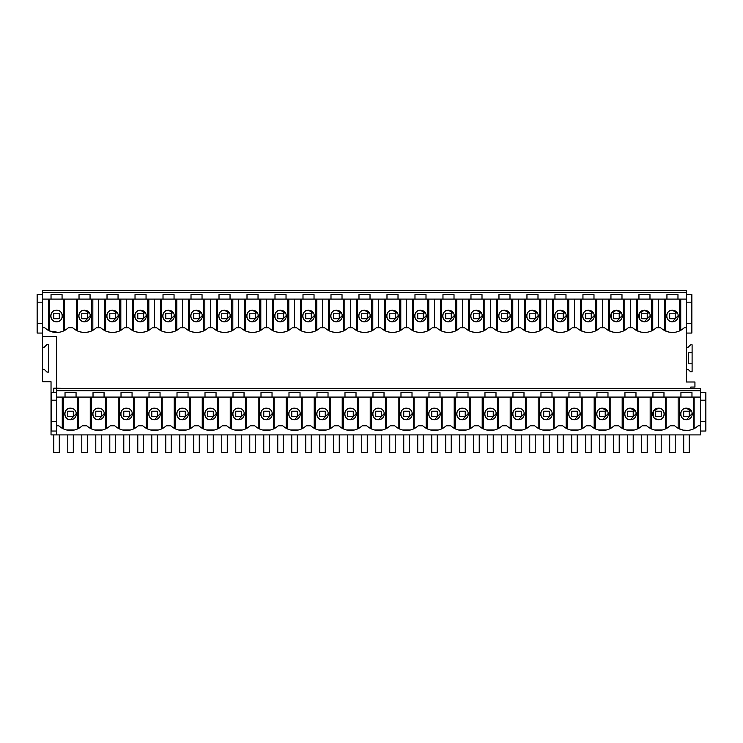 <?xml version="1.0" encoding="UTF-8"?>
<svg xmlns="http://www.w3.org/2000/svg" width="743" height="743" viewBox="0 0 743 743"><rect width="100%" height="100%" fill="white"/><g stroke="black" fill="none" stroke-linecap="round" stroke-linejoin="round"><path stroke-width="1.11" d="M70.548 408.176C63.081 407.814 63.044 420.064 70.548 419.749A5.786 5.786 173.1 0 0 76.334 413.962A5.786 5.786 173.1 0 0 70.548 408.176A5.786 5.786 173.1 0 0 64.752 413.962A5.786 5.786 173.1 0 0 70.548 419.749L76.315 413.507M56.552 390.707L56.552 388.459L700.445 388.459L700.445 390.707L56.552 390.707L56.552 397.078L76.065 397.078L63.619 397.078L63.619 428.98L62.263 428.312L62.263 397.078M66.591 429.974L74.486 429.983M65.031 397.078L65.031 392.583L76.065 392.583L76.065 397.078L700.445 397.078L700.445 390.707M56.552 397.078L56.552 425.785L58.808 425.795A17.163 17.163 0 0 0 82.287 425.795L79.975 427.615M58.808 425.795L60.759 427.374M663.973 397.078L663.973 392.583L652.939 392.583L652.939 397.078M691.965 397.078L691.965 392.583L680.932 392.583L680.932 397.078M104.057 397.078L104.057 392.583L93.024 392.583L93.024 397.078M132.059 397.078L132.059 392.583L121.016 392.583L121.016 397.078M160.051 397.078L160.051 392.583L149.018 392.583L149.018 397.078M188.044 397.078L188.044 392.583L177.01 392.583L177.01 397.078M216.046 397.078L216.046 392.583L205.003 392.583L205.003 397.078M244.038 397.078L244.038 392.583L233.005 392.583L233.005 397.078M272.031 397.078L272.031 392.583L260.997 392.583L260.997 397.078M300.033 397.078L300.033 392.583L288.99 392.583L288.99 397.078M328.025 397.078L328.025 392.583L316.992 392.583L316.992 397.078M356.018 397.078L356.018 392.583L344.984 392.583L344.984 397.078M384.02 397.078L384.02 392.583L372.977 392.583L372.977 397.078M412.012 397.078L412.012 392.583L400.979 392.583L400.979 397.078M440.005 397.078L440.005 392.583L428.971 392.583L428.971 397.078M468.006 397.078L468.006 392.583L456.964 392.583L456.964 397.078M495.999 397.078L495.999 392.583L484.965 392.583L484.965 397.078M523.991 397.078L523.991 392.583L512.958 392.583L512.958 397.078M551.993 397.078L551.993 392.583L540.96 392.583L540.96 397.078M579.986 397.078L579.986 392.583L568.952 392.583L568.952 397.078M607.978 397.078L607.978 392.583L596.945 392.583L596.945 397.078M635.98 397.078L635.98 392.583L624.947 392.583L624.947 397.078M56.552 388.459L700.445 388.44M56.552 425.785L56.552 434.906L700.445 434.906L700.445 397.078M82.287 425.795A399.065 399.065 173.1 0 1 86.801 425.795A17.163 17.163 173.1 0 0 110.289 425.795A399.065 399.065 173.1 0 1 114.793 425.795A17.163 17.163 173.1 0 0 138.282 425.795A399.065 399.065 173.1 0 1 142.795 425.795A17.163 17.163 173.1 0 0 166.274 425.795A399.065 399.065 173.1 0 1 170.788 425.795A17.163 17.163 173.1 0 0 194.276 425.795A399.065 399.065 173.1 0 1 198.78 425.795A17.163 17.163 173.1 0 0 222.268 425.795A399.065 399.065 173.1 0 1 226.782 425.795A17.163 17.163 173.1 0 0 250.261 425.795A399.065 399.065 173.1 0 1 254.775 425.795A17.163 17.163 173.1 0 0 278.263 425.795A399.065 399.065 173.1 0 1 282.767 425.795A17.163 17.163 173.1 0 0 306.255 425.795A399.065 399.065 173.1 0 1 310.769 425.795A17.163 17.163 173.1 0 0 334.248 425.795A399.065 399.065 173.1 0 1 338.762 425.795A17.163 17.163 173.1 0 0 362.25 425.795A399.065 399.065 173.1 0 1 366.754 425.795A17.163 17.163 173.1 0 0 390.242 425.795A399.065 399.065 173.1 0 1 394.756 425.795A17.163 17.163 173.1 0 0 418.235 425.795A399.065 399.065 173.1 0 1 422.748 425.795A17.163 17.163 173.1 0 0 446.237 425.795A399.065 399.065 173.1 0 1 450.741 425.795A17.163 17.163 173.1 0 0 474.229 425.795A399.065 399.065 173.1 0 1 478.743 425.795A17.163 17.163 173.1 0 0 502.222 425.795A399.065 399.065 173.1 0 1 506.735 425.795A17.163 17.163 173.1 0 0 530.223 425.795A399.065 399.065 173.1 0 1 534.728 425.795A17.163 17.163 173.1 0 0 558.216 425.795A399.065 399.065 173.1 0 1 562.73 425.795A17.163 17.163 173.1 0 0 586.208 425.795A399.065 399.065 173.1 0 1 590.722 425.795A17.163 17.163 173.1 0 0 614.21 425.795A399.065 399.065 173.1 0 1 618.715 425.795A17.163 17.163 173.1 0 0 642.203 425.795A399.065 399.065 173.1 0 1 646.716 425.795A17.163 17.163 173.1 0 0 670.195 425.795A399.065 399.065 173.1 0 1 674.709 425.795A17.163 17.163 173.1 0 0 698.197 425.795L700.445 425.785M42.555 369.327L44.209 369.327L46.958 372.076L48.611 372.076L48.611 344.52L46.958 344.52L44.209 347.278L42.555 347.278L42.555 381.726L51.035 381.726L51.035 434.906L56.552 434.906M56.552 392.583L51.146 392.583L51.146 421.402L56.552 421.402M700.445 431.042L705.85 431.042L705.85 392.583L700.445 392.583M56.552 400.189L51.146 400.189M56.552 431.042L51.146 431.042L51.146 421.402M53.793 388.171L53.793 392.583L53.793 388.171L56.552 388.171L56.552 336.421L42.555 336.421L42.555 323.419L37.15 323.419L37.15 333.059L42.555 333.059M42.555 347.278L42.555 336.421M63.164 388.44L56.552 388.171M690.804 388.44L690.804 387.066L694.937 387.066L694.937 381.995L686.448 381.995L686.448 327.802L684.192 327.812A17.163 17.163 0 0 1 660.713 327.812A397.914 397.914 0 0 0 658.456 327.802L656.199 327.812A17.163 17.163 0 0 1 632.72 327.812L634.838 329.502M46.92 329.502L44.803 327.812A17.163 17.163 0 0 0 68.291 327.812A397.914 397.914 0 0 1 70.548 327.802A397.914 397.914 0 0 1 72.805 327.812A17.163 17.163 0 0 0 96.284 327.812L98.54 327.802A397.914 397.914 0 0 1 100.797 327.812A17.163 17.163 0 0 0 124.285 327.812L126.542 327.802A397.914 397.914 0 0 1 128.79 327.812A17.163 17.163 0 0 0 152.278 327.812L154.535 327.802A397.914 397.914 0 0 1 156.792 327.812A17.163 17.163 0 0 0 180.27 327.812L182.527 327.802A397.914 397.914 0 0 1 184.784 327.812A17.163 17.163 0 0 0 208.272 327.812L210.529 327.802A397.914 397.914 0 0 1 212.777 327.812A17.163 17.163 0 0 0 236.265 327.812L238.522 327.802A397.914 397.914 0 0 1 240.778 327.812A17.163 17.163 0 0 0 264.257 327.812L266.514 327.802A397.914 397.914 0 0 1 268.771 327.812A17.163 17.163 0 0 0 292.259 327.812L294.516 327.802A397.914 397.914 0 0 1 296.763 327.812A17.163 17.163 0 0 0 320.252 327.812L322.508 327.802A397.914 397.914 0 0 1 324.765 327.812A17.163 17.163 0 0 0 348.244 327.812L350.501 327.802A397.914 397.914 0 0 1 352.758 327.812A17.163 17.163 0 0 0 376.246 327.812L378.503 327.802A397.914 397.914 0 0 1 380.75 327.812A17.163 17.163 0 0 0 404.238 327.812L406.495 327.802A397.914 397.914 0 0 1 408.752 327.812A17.163 17.163 0 0 0 432.231 327.812L434.488 327.802A397.914 397.914 0 0 1 436.745 327.812A17.163 17.163 0 0 0 460.233 327.812L462.49 327.802A397.914 397.914 0 0 1 464.737 327.812A17.163 17.163 0 0 0 488.225 327.812L490.482 327.802A397.914 397.914 0 0 1 492.739 327.812A17.163 17.163 0 0 0 516.218 327.812L518.475 327.802A397.914 397.914 0 0 1 520.732 327.812A17.163 17.163 0 0 0 544.22 327.812L546.476 327.802A397.914 397.914 0 0 1 548.733 327.812A17.163 17.163 0 0 0 572.212 327.812L574.469 327.802A397.914 397.914 0 0 1 576.726 327.812A17.163 17.163 0 0 0 600.205 327.812L602.462 327.802A397.914 397.914 0 0 1 604.718 327.812A17.163 17.163 0 0 0 628.207 327.812L630.463 327.802A397.914 397.914 0 0 1 632.72 327.812L632.599 327.812M44.803 327.812L42.555 327.802M77.931 388.44L94.185 388.44M105.924 388.44L122.186 388.44M133.926 388.44L150.179 388.44M161.918 388.44L178.171 388.44M189.911 388.44L206.173 388.44M217.913 388.44L234.166 388.44M245.905 388.44L262.158 388.44M273.898 388.44L290.16 388.44M301.899 388.44L318.153 388.44M329.892 388.44L346.145 388.44M357.885 388.44L374.147 388.44M385.886 388.44L402.139 388.44M413.879 388.44L430.132 388.44M441.871 388.44L458.134 388.44M469.873 388.44L486.126 388.44M497.866 388.44L514.119 388.44M525.858 388.44L542.121 388.44M553.86 388.44L570.113 388.44M581.853 388.44L598.115 388.44M609.845 388.44L626.108 388.44M637.847 388.44L654.1 388.44M665.839 388.44L682.102 388.44M56.552 310.184A5.786 5.786 173.1 0 0 50.756 315.979A5.786 5.786 173.1 0 0 56.552 321.765A5.786 5.786 173.1 0 0 62.338 315.979A5.786 5.786 173.1 0 0 56.552 310.184C49.084 309.831 49.047 322.081 56.552 321.765C64.047 322.081 64.019 309.831 56.552 310.184M686.448 333.059L691.854 333.059L691.854 294.59L686.448 294.59M42.555 294.59L37.15 294.59L37.15 323.419M49.632 330.997L58.298 332.362M68.291 327.812L66.173 329.502M72.693 327.812L74.922 329.502M62.068 299.095L62.068 294.59L51.035 294.59L51.035 299.095L79.027 299.095L79.027 294.59L90.061 294.59L90.061 299.095L107.02 299.095L107.02 294.59L118.053 294.59L118.053 299.095L135.022 299.095L135.022 294.59L146.055 294.59L146.055 299.095L163.014 299.095L163.014 294.59L174.048 294.59L174.048 299.095L191.007 299.095L191.007 294.59L202.04 294.59L202.04 299.095L219.009 299.095L219.009 294.59L230.042 294.59L230.042 299.095L247.001 299.095L247.001 294.59L258.035 294.59L258.035 299.095L274.994 299.095L274.994 294.59L286.036 294.59L286.036 299.095L302.995 299.095L302.995 294.59L314.029 294.59L314.029 299.095L330.988 299.095L330.988 294.59L342.021 294.59L342.021 299.095L358.98 299.095L358.98 294.59L370.023 294.59L370.023 299.095L386.982 299.095L386.982 294.59L398.016 294.59L398.016 299.095L414.975 299.095L414.975 294.59L426.008 294.59L426.008 299.095L442.967 299.095L442.967 294.59L454.01 294.59L454.01 299.095L470.969 299.095L470.969 294.59L482.003 294.59L482.003 299.095L498.962 299.095L498.962 294.59L509.995 294.59L509.995 299.095L526.954 299.095L526.954 294.59L537.997 294.59L537.997 299.095L554.956 299.095L554.956 294.59L565.99 294.59L565.99 299.095L582.949 299.095L582.949 294.59L593.982 294.59L593.982 299.095L610.941 299.095L610.941 294.59L621.984 294.59L621.984 299.095L638.943 299.095L638.943 294.59L649.976 294.59L649.976 299.095L666.935 299.095L666.935 294.59L677.969 294.59L677.969 299.095L686.448 299.095L686.448 292.723L42.555 292.723L42.555 299.095L51.035 299.095M686.448 292.723L686.448 290.457L42.555 290.457L42.555 292.723M42.555 299.095L42.555 302.197L37.15 302.197M42.555 302.197L42.555 323.419M63.48 330.997L63.48 299.095L49.614 299.095L49.614 330.997M666.935 299.095L677.969 299.095M638.943 299.095L649.976 299.095M610.941 299.095L621.984 299.095M582.949 299.095L593.982 299.095M554.956 299.095L565.99 299.095M526.954 299.095L537.997 299.095M498.962 299.095L509.995 299.095M470.969 299.095L482.003 299.095M442.967 299.095L454.01 299.095M414.975 299.095L426.008 299.095M386.982 299.095L398.016 299.095M358.98 299.095L370.023 299.095M330.988 299.095L342.021 299.095M302.995 299.095L314.029 299.095M274.994 299.095L286.036 299.095M247.001 299.095L258.035 299.095M219.009 299.095L230.042 299.095M191.007 299.095L202.04 299.095M163.014 299.095L174.048 299.095M135.022 299.095L146.055 299.095M107.02 299.095L118.053 299.095M79.027 299.095L90.061 299.095M686.448 369.327L688.102 369.327L690.581 371.806L692.105 371.806L692.105 344.798L690.581 344.798L688.102 347.278L686.448 347.278M692.105 352.786L688.659 352.786L688.659 363.81L692.105 363.81M691.807 411.761L686.448 408.176A5.786 5.786 173.1 0 0 680.662 413.962A5.786 5.786 173.1 0 0 686.448 419.749A5.786 5.786 173.1 0 0 692.244 413.962A5.786 5.786 173.1 0 0 686.448 408.176C678.991 407.814 678.944 420.064 686.448 419.749L692.225 413.489M654.955 418.569L658.456 419.749A5.786 5.786 173.1 0 0 664.242 413.962A5.786 5.786 173.1 0 0 658.456 408.176L653.311 411.306L653.803 417.399M658.456 419.749C665.96 420.074 665.923 407.814 658.456 408.176A5.786 5.786 173.1 0 0 652.67 413.962A5.786 5.786 173.1 0 0 658.456 419.749M683.699 411.204L683.699 416.721L689.207 416.721L689.207 411.204L683.699 411.204L683.699 416.721M677.811 313.778L672.452 310.184C664.985 309.831 664.948 322.081 672.452 321.765A5.786 5.786 173.1 0 0 678.248 315.979A5.786 5.786 173.1 0 0 672.452 310.184A5.786 5.786 173.1 0 0 666.666 315.979A5.786 5.786 173.1 0 0 672.452 321.765L678.229 315.543M666.137 397.078L666.137 428.627L665.384 428.98L665.384 397.078M667.873 427.624L670.195 425.795M683.254 430.141L678.164 428.312L678.164 397.078M674.709 425.795L676.669 427.383M683.291 430.151L688.194 430.355M694.148 397.078L694.148 428.618L693.386 428.98L693.386 397.078M695.894 427.615L698.197 425.795M664.465 299.095L664.465 330.477L669.257 332.158M669.294 332.158L674.198 332.362M679.381 299.095L679.381 330.997L680.737 330.319L680.737 299.095M684.192 327.812L682.232 329.4M669.694 313.221L669.694 318.728L675.211 318.728L675.211 313.221L669.694 313.221L669.694 318.728M660.601 327.812L662.83 329.502M686.448 327.802L686.448 299.095M691.854 302.197L686.448 302.197M691.854 323.419L686.448 323.419M705.85 400.189L700.445 400.189M705.85 421.402L700.445 421.402M658.456 327.802L658.456 299.095M654.499 429.974L662.394 429.983M646.716 425.795L648.667 427.374M655.697 411.204L655.697 416.721L661.214 416.721L661.214 411.204L655.697 411.204L655.697 416.721M98.54 408.176C91.083 407.814 91.036 420.064 98.54 419.749A5.786 5.786 173.1 0 0 104.336 413.962A5.786 5.786 173.1 0 0 98.54 408.176A5.786 5.786 173.1 0 0 92.754 413.962A5.786 5.786 173.1 0 0 98.54 419.749L104.317 413.498M94.584 429.974L102.478 429.983M95.782 411.204L95.782 416.721L101.299 416.721L101.299 411.204L95.782 411.204L95.782 416.721M91.612 397.078L91.612 428.98L90.256 428.312L90.256 397.078M86.801 425.795L88.751 427.374M107.967 427.615L110.289 425.795M78.229 428.627L78.229 397.078M81.786 313.221L81.786 318.728L87.302 318.728L87.302 313.221L81.786 313.221L81.786 318.728M76.557 299.095L76.557 330.477L77.616 330.997C82.232 332.836 86.857 332.836 91.473 330.997L91.473 299.095M89.884 313.75L84.544 310.184C77.077 309.831 77.04 322.081 84.544 321.765L90.312 315.524M91.473 330.997L92.829 330.319L92.829 299.095M96.284 327.812L94.324 329.4M84.544 310.184A5.786 5.786 173.1 0 0 78.758 315.979A5.786 5.786 173.1 0 0 84.544 321.765A5.786 5.786 173.1 0 0 90.33 315.979A5.786 5.786 173.1 0 0 84.544 310.184M126.542 408.176C119.075 407.814 119.038 420.064 126.542 419.749A5.786 5.786 173.1 0 0 132.328 413.962A5.786 5.786 173.1 0 0 126.542 408.176A5.786 5.786 173.1 0 0 120.747 413.962A5.786 5.786 173.1 0 0 126.542 419.749L132.31 413.498M122.576 429.974L130.48 429.983M123.784 411.204L123.784 416.721L129.291 416.721L129.291 411.204L123.784 411.204L123.784 416.721M119.604 397.078L119.604 428.98L118.258 428.312L118.258 397.078M114.793 425.795L116.753 427.374M135.969 427.615L138.282 425.795M98.54 327.802L98.54 299.095M106.221 428.627L106.221 397.078M100.686 327.812L102.924 329.502M109.788 313.221L109.788 318.728L115.295 318.728L115.295 313.221L109.788 313.221L109.788 318.728M104.549 299.095L104.549 330.477L105.608 330.997C110.233 332.836 114.849 332.836 119.474 330.997L119.474 299.095M117.896 313.778L112.537 310.184C105.079 309.831 105.032 322.081 112.537 321.765L118.313 315.515M119.474 330.997L120.821 330.319L120.821 299.095M124.285 327.812L122.316 329.4M112.537 310.184A5.786 5.786 173.1 0 0 106.751 315.979A5.786 5.786 173.1 0 0 112.537 321.765A5.786 5.786 173.1 0 0 118.332 315.979A5.786 5.786 173.1 0 0 112.537 310.184M154.535 408.176C147.068 407.814 147.03 420.064 154.535 419.749A5.786 5.786 173.1 0 0 160.321 413.962A5.786 5.786 173.1 0 0 154.535 408.176A5.786 5.786 173.1 0 0 148.739 413.962A5.786 5.786 173.1 0 0 154.535 419.749L160.302 413.498M150.578 429.974L158.473 429.983M151.776 411.204L151.776 416.721L157.293 416.721L157.293 411.204L151.776 411.204L151.776 416.721M147.606 397.078L147.606 428.98L146.25 428.312L146.25 397.078M142.795 425.795L144.746 427.374M163.962 427.615L166.274 425.795M126.542 327.802L126.542 299.095M134.214 428.627L134.214 397.078M128.678 327.812L130.917 329.502M137.78 313.221L137.78 318.728L143.288 318.728L143.288 313.221L137.78 313.221L137.78 318.728M132.542 299.095L132.542 330.477L133.601 330.997C138.226 332.836 142.851 332.836 147.467 330.997L147.467 299.095M145.888 313.778L140.538 310.184C133.071 309.831 133.034 322.081 140.538 321.765L146.306 315.515M147.467 330.997L148.823 330.319L148.823 299.095M152.278 327.812L150.318 329.4M140.538 310.184A5.786 5.786 173.1 0 0 134.743 315.979A5.786 5.786 173.1 0 0 140.538 321.765A5.786 5.786 173.1 0 0 146.325 315.979A5.786 5.786 173.1 0 0 140.538 310.184M182.527 408.176C175.069 407.814 175.023 420.064 182.527 419.749A5.786 5.786 173.1 0 0 188.323 413.962A5.786 5.786 173.1 0 0 182.527 408.176A5.786 5.786 173.1 0 0 176.741 413.962A5.786 5.786 173.1 0 0 182.527 419.749L188.304 413.498M178.571 429.974L186.465 429.983M179.778 411.204L179.778 416.721L185.286 416.721L185.286 411.204L179.778 411.204L179.778 416.721M175.599 397.078L175.599 428.98L174.243 428.312L174.243 397.078M170.788 425.795L172.738 427.374M191.954 427.615L194.276 425.795M154.535 327.802L154.535 299.095M162.215 428.627L162.215 397.078M156.68 327.812L158.909 329.502M165.773 313.221L165.773 318.728L171.289 318.728L171.289 313.221L165.773 313.221L165.773 318.728M160.544 299.095L160.544 330.477L161.602 330.997C166.218 332.836 170.844 332.836 175.459 330.997L175.459 299.095M173.89 313.778L168.531 310.184C161.064 309.831 161.027 322.081 168.531 321.765L174.299 315.515M175.459 330.997L176.815 330.319L176.815 299.095M180.27 327.812L178.311 329.4M168.531 310.184A5.786 5.786 173.1 0 0 162.745 315.979A5.786 5.786 173.1 0 0 168.531 321.765A5.786 5.786 173.1 0 0 174.317 315.979A5.786 5.786 173.1 0 0 168.531 310.184M210.529 408.176C203.062 407.814 203.025 420.064 210.529 419.749A5.786 5.786 173.1 0 0 216.315 413.962A5.786 5.786 173.1 0 0 210.529 408.176A5.786 5.786 173.1 0 0 204.734 413.962A5.786 5.786 173.1 0 0 210.529 419.749L216.297 413.498M206.563 429.974L214.467 429.983M207.771 411.204L207.771 416.721L213.278 416.721L213.278 411.204L207.771 411.204L207.771 416.721M203.591 397.078L203.591 428.98L202.245 428.312L202.245 397.078M198.78 425.795L200.74 427.374M219.956 427.615L222.268 425.795M182.527 327.802L182.527 299.095M190.208 428.627L190.208 397.078M184.673 327.812L186.911 329.502M193.774 313.221L193.774 318.728L199.282 318.728L199.282 313.221L193.774 313.221L193.774 318.728M188.536 299.095L188.536 330.477L189.595 330.997C194.22 332.836 198.836 332.836 203.461 330.997L203.461 299.095M201.882 313.778L196.523 310.184C189.066 309.831 189.019 322.081 196.523 321.765L202.3 315.515M203.461 330.997L204.808 330.319L204.808 299.095M208.272 327.812L206.303 329.4M196.523 310.184A5.786 5.786 173.1 0 0 190.737 315.979A5.786 5.786 173.1 0 0 196.523 321.765A5.786 5.786 173.1 0 0 202.319 315.979A5.786 5.786 173.1 0 0 196.523 310.184M238.522 408.176C231.054 407.814 231.017 420.064 238.522 419.749A5.786 5.786 173.1 0 0 244.308 413.962A5.786 5.786 173.1 0 0 238.522 408.176A5.786 5.786 173.1 0 0 232.726 413.962A5.786 5.786 173.1 0 0 238.522 419.749L244.289 413.498M234.565 429.974L242.459 429.983M235.763 411.204L235.763 416.721L241.28 416.721L241.28 411.204L235.763 411.204L235.763 416.721M231.593 397.078L231.593 428.98L230.237 428.312L230.237 397.078M226.782 425.795L228.733 427.374M247.948 427.615L250.261 425.795M210.529 327.802L210.529 299.095M218.201 428.627L218.201 397.078M212.665 327.812L214.903 329.502M221.767 313.221L221.767 318.728L227.274 318.728L227.274 313.221L221.767 313.221L221.767 318.728M216.529 299.095L216.529 330.477L217.588 330.997C222.213 332.836 226.838 332.836 231.454 330.997L231.454 299.095M229.875 313.778L224.525 310.184C217.058 309.831 217.021 322.081 224.525 321.765L230.293 315.515M231.454 330.997L232.81 330.319L232.81 299.095M236.265 327.812L234.305 329.4M224.525 310.184A5.786 5.786 173.1 0 0 218.73 315.979A5.786 5.786 173.1 0 0 224.525 321.765A5.786 5.786 173.1 0 0 230.311 315.979A5.786 5.786 173.1 0 0 224.525 310.184M266.514 408.176C259.056 407.814 259.01 420.064 266.514 419.749A5.786 5.786 173.1 0 0 272.309 413.962A5.786 5.786 173.1 0 0 266.514 408.176A5.786 5.786 173.1 0 0 260.728 413.962A5.786 5.786 173.1 0 0 266.514 419.749L272.291 413.498M262.558 429.974L270.461 429.983M263.765 411.204L263.765 416.721L269.272 416.721L269.272 411.204L263.765 411.204L263.765 416.721M259.586 397.078L259.586 428.98L258.23 428.312L258.23 397.078M254.775 425.795L256.734 427.374M275.941 427.615L278.263 425.795M238.522 327.802L238.522 299.095M246.202 428.627L246.202 397.078M240.667 327.812L242.896 329.502M249.759 313.221L249.759 318.728L255.276 318.728L255.276 313.221L249.759 313.221L249.759 318.728M244.531 299.095L244.531 330.477L245.589 330.997C250.205 332.836 254.83 332.836 259.446 330.997L259.446 299.095M257.877 313.778L252.518 310.184C245.051 309.831 245.014 322.081 252.518 321.765L258.285 315.515M259.446 330.997L260.802 330.319L260.802 299.095M264.257 327.812L262.298 329.4M252.518 310.184A5.786 5.786 173.1 0 0 246.732 315.979A5.786 5.786 173.1 0 0 252.518 321.765A5.786 5.786 173.1 0 0 258.304 315.979A5.786 5.786 173.1 0 0 252.518 310.184M294.516 408.176C287.049 407.814 287.012 420.064 294.516 419.749A5.786 5.786 173.1 0 0 300.302 413.962A5.786 5.786 173.1 0 0 294.516 408.176A5.786 5.786 173.1 0 0 288.721 413.962A5.786 5.786 173.1 0 0 294.516 419.749L300.283 413.498M290.55 429.974L298.454 429.983M291.758 411.204L291.758 416.721L297.265 416.721L297.265 411.204L291.758 411.204L291.758 416.721M287.578 397.078L287.578 428.98L286.231 428.312L286.231 397.078M282.767 425.795L284.727 427.374M303.943 427.615L306.255 425.795M266.514 327.802L266.514 299.095M274.195 428.627L274.195 397.078M268.66 327.812L270.898 329.502M277.761 313.221L277.761 318.728L283.269 318.728L283.269 313.221L277.761 313.221L277.761 318.728M272.523 299.095L272.523 330.477L273.582 330.997C278.207 332.836 282.823 332.836 287.448 330.997L287.448 299.095M285.869 313.778L280.51 310.184C273.053 309.831 273.015 322.081 280.51 321.765L286.287 315.515M287.448 330.997L288.795 330.319L288.795 299.095M292.259 327.812L290.29 329.4M280.51 310.184A5.786 5.786 173.1 0 0 274.724 315.979A5.786 5.786 173.1 0 0 280.51 321.765A5.786 5.786 173.1 0 0 286.306 315.979A5.786 5.786 173.1 0 0 280.51 310.184M322.508 408.176C315.041 407.814 315.004 420.064 322.508 419.749A5.786 5.786 173.1 0 0 328.295 413.962A5.786 5.786 173.1 0 0 322.508 408.176A5.786 5.786 173.1 0 0 316.722 413.962A5.786 5.786 173.1 0 0 322.508 419.749L328.276 413.498M318.552 429.974L326.446 429.983M319.75 411.204L319.75 416.721L325.267 416.721L325.267 411.204L319.75 411.204L319.75 416.721M315.58 397.078L315.58 428.98L314.224 428.312L314.224 397.078M310.769 425.795L312.719 427.374M331.935 427.615L334.248 425.795M294.516 327.802L294.516 299.095M302.187 428.627L302.187 397.078M296.652 327.812L298.89 329.502M305.754 313.221L305.754 318.728L311.261 318.728L311.261 313.221L305.754 313.221L305.754 318.728M300.516 299.095L300.516 330.477L301.574 330.997C306.2 332.836 310.825 332.836 315.441 330.997L315.441 299.095M313.862 313.778L308.512 310.184C301.045 309.831 301.008 322.081 308.512 321.765L314.28 315.515M315.441 330.997L316.797 330.319L316.797 299.095M320.252 327.812L318.292 329.4M308.512 310.184A5.786 5.786 173.1 0 0 302.717 315.979A5.786 5.786 173.1 0 0 308.512 321.765A5.786 5.786 173.1 0 0 314.298 315.979A5.786 5.786 173.1 0 0 308.512 310.184M350.501 408.176C343.043 407.814 342.997 420.064 350.501 419.749A5.786 5.786 173.1 0 0 356.296 413.962A5.786 5.786 173.1 0 0 350.501 408.176A5.786 5.786 173.1 0 0 344.715 413.962A5.786 5.786 173.1 0 0 350.501 419.749L356.278 413.498M346.544 429.974L354.448 429.983M347.752 411.204L347.752 416.721L353.259 416.721L353.259 411.204L347.752 411.204L347.752 416.721M343.572 397.078L343.572 428.98L342.217 428.312L342.217 397.078M338.762 425.795L340.721 427.374M359.928 427.615L362.25 425.795M322.508 327.802L322.508 299.095M330.189 428.627L330.189 397.078M324.654 327.812L326.883 329.502M333.746 313.221L333.746 318.728L339.263 318.728L339.263 313.221L333.746 313.221L333.746 318.728M328.517 299.095L328.517 330.477L329.576 330.997C334.192 332.836 338.817 332.836 343.433 330.997L343.433 299.095M341.864 313.778L336.505 310.184C329.038 309.831 329 322.081 336.505 321.765L342.272 315.515M343.433 330.997L344.789 330.319L344.789 299.095M348.244 327.812L346.284 329.4M336.505 310.184A5.786 5.786 173.1 0 0 330.719 315.979A5.786 5.786 173.1 0 0 336.505 321.765A5.786 5.786 173.1 0 0 342.291 315.979A5.786 5.786 173.1 0 0 336.505 310.184M378.503 408.176C371.036 407.814 370.998 420.064 378.503 419.749A5.786 5.786 173.1 0 0 384.289 413.962A5.786 5.786 173.1 0 0 378.503 408.176A5.786 5.786 173.1 0 0 372.707 413.962A5.786 5.786 173.1 0 0 378.503 419.749L384.27 413.498M374.537 429.974L382.441 429.983M375.744 411.204L375.744 416.721L381.252 416.721L381.252 411.204L375.744 411.204L375.744 416.721M371.565 397.078L371.565 428.98L370.218 428.312L370.218 397.078M366.754 425.795L368.714 427.374M387.93 427.615L390.242 425.795M350.501 327.802L350.501 299.095M358.182 428.627L358.182 397.078M352.646 327.812L354.885 329.502M361.748 313.221L361.748 318.728L367.256 318.728L367.256 313.221L361.748 313.221L361.748 318.728M356.51 299.095L356.51 330.477L357.569 330.997C362.194 332.836 366.81 332.836 371.435 330.997L371.435 299.095M369.856 313.778L364.497 310.184C357.039 309.831 357.002 322.081 364.497 321.765L370.274 315.515M371.435 330.997L372.782 330.319L372.782 299.095M376.246 327.812L374.277 329.4M364.497 310.184A5.786 5.786 173.1 0 0 358.711 315.979A5.786 5.786 173.1 0 0 364.497 321.765A5.786 5.786 173.1 0 0 370.293 315.979A5.786 5.786 173.1 0 0 364.497 310.184M406.495 408.176C399.028 407.814 398.991 420.064 406.495 419.749A5.786 5.786 173.1 0 0 412.281 413.962A5.786 5.786 173.1 0 0 406.495 408.176A5.786 5.786 173.1 0 0 400.709 413.962A5.786 5.786 173.1 0 0 406.495 419.749L412.263 413.498M402.539 429.974L410.433 429.983M403.737 411.204L403.737 416.721L409.254 416.721L409.254 411.204L403.737 411.204L403.737 416.721M399.567 397.078L399.567 428.98L398.211 428.312L398.211 397.078M394.756 425.795L396.706 427.374M415.922 427.615L418.235 425.795M378.503 327.802L378.503 299.095M386.184 428.627L386.184 397.078M380.639 327.812L382.877 329.502M389.741 313.221L389.741 318.728L395.248 318.728L395.248 313.221L389.741 313.221L389.741 318.728M384.502 299.095L384.502 330.477L385.561 330.997C390.186 332.836 394.812 332.836 399.428 330.997L399.428 299.095M397.849 313.778L392.499 310.184C385.032 309.831 384.995 322.081 392.499 321.765L398.267 315.515M399.428 330.997L400.783 330.319L400.783 299.095M404.238 327.812L402.279 329.4M392.499 310.184A5.786 5.786 173.1 0 0 386.704 315.979A5.786 5.786 173.1 0 0 392.499 321.765A5.786 5.786 173.1 0 0 398.285 315.979A5.786 5.786 173.1 0 0 392.499 310.184M434.488 408.176C427.03 407.814 426.984 420.064 434.488 419.749A5.786 5.786 173.1 0 0 440.283 413.962A5.786 5.786 173.1 0 0 434.488 408.176A5.786 5.786 173.1 0 0 428.702 413.962A5.786 5.786 173.1 0 0 434.488 419.749L440.265 413.498M430.531 429.974L438.435 429.983M431.739 411.204L431.739 416.721L437.246 416.721L437.246 411.204L431.739 411.204L431.739 416.721M427.559 397.078L427.559 428.98L426.203 428.312L426.203 397.078M422.748 425.795L424.708 427.374M443.915 427.615L446.237 425.795M406.495 327.802L406.495 299.095M414.176 428.627L414.176 397.078M408.641 327.812L410.87 329.502M417.733 313.221L417.733 318.728L423.25 318.728L423.25 313.221L417.733 313.221L417.733 318.728M412.504 299.095L412.504 330.477L413.563 330.997C418.179 332.836 422.804 332.836 427.42 330.997L427.42 299.095M425.85 313.778L420.492 310.184C413.024 309.831 412.987 322.081 420.492 321.765L426.268 315.515M427.42 330.997L428.776 330.319L428.776 299.095M432.231 327.812L430.271 329.4M420.492 310.184A5.786 5.786 173.1 0 0 414.705 315.979A5.786 5.786 173.1 0 0 420.492 321.765A5.786 5.786 173.1 0 0 426.278 315.979A5.786 5.786 173.1 0 0 420.492 310.184M462.49 408.176C455.022 407.814 454.985 420.064 462.49 419.749A5.786 5.786 173.1 0 0 468.276 413.962A5.786 5.786 173.1 0 0 462.49 408.176A5.786 5.786 173.1 0 0 456.694 413.962A5.786 5.786 173.1 0 0 462.49 419.749L468.257 413.498M458.524 429.974L466.428 429.983M459.731 411.204L459.731 416.721L465.239 416.721L465.239 411.204L459.731 411.204L459.731 416.721M455.552 397.078L455.552 428.98L454.205 428.312L454.205 397.078M450.741 425.795L452.701 427.374M471.916 427.615L474.229 425.795M434.488 327.802L434.488 299.095M442.169 428.627L442.169 397.078M436.633 327.812L438.872 329.502M445.735 313.221L445.735 318.728L451.242 318.728L451.242 313.221L445.735 313.221L445.735 318.728M440.497 299.095L440.497 330.477L441.556 330.997C446.181 332.836 450.797 332.836 455.422 330.997L455.422 299.095M453.843 313.778L448.484 310.184C441.026 309.831 440.989 322.081 448.484 321.765L454.261 315.515M455.422 330.997L456.769 330.319L456.769 299.095M460.233 327.812L458.264 329.4M448.484 310.184A5.786 5.786 173.1 0 0 442.698 315.979A5.786 5.786 173.1 0 0 448.484 321.765A5.786 5.786 173.1 0 0 454.279 315.979A5.786 5.786 173.1 0 0 448.484 310.184M490.482 408.176C483.015 407.814 482.978 420.064 490.482 419.749A5.786 5.786 173.1 0 0 496.268 413.962A5.786 5.786 173.1 0 0 490.482 408.176A5.786 5.786 173.1 0 0 484.696 413.962A5.786 5.786 173.1 0 0 490.482 419.749L496.25 413.498M486.526 429.974L494.42 429.983M487.724 411.204L487.724 416.721L493.241 416.721L493.241 411.204L487.724 411.204L487.724 416.721M483.554 397.078L483.554 428.98L482.198 428.312L482.198 397.078M478.743 425.795L480.693 427.374M499.909 427.615L502.222 425.795M462.49 327.802L462.49 299.095M470.17 428.627L470.17 397.078M464.626 327.812L466.864 329.502M473.728 313.221L473.728 318.728L479.235 318.728L479.235 313.221L473.728 313.221L473.728 318.728M468.489 299.095L468.489 330.477L469.548 330.997C474.173 332.836 478.798 332.836 483.414 330.997L483.414 299.095M481.835 313.778L476.486 310.184C469.019 309.831 468.982 322.081 476.486 321.765L482.253 315.515M483.414 330.997L484.77 330.319L484.77 299.095M488.225 327.812L486.266 329.4M476.486 310.184A5.786 5.786 173.1 0 0 470.69 315.979A5.786 5.786 173.1 0 0 476.486 321.765A5.786 5.786 173.1 0 0 482.272 315.979A5.786 5.786 173.1 0 0 476.486 310.184M518.475 408.176C511.017 407.814 510.97 420.064 518.475 419.749A5.786 5.786 173.1 0 0 524.27 413.962A5.786 5.786 173.1 0 0 518.475 408.176A5.786 5.786 173.1 0 0 512.689 413.962A5.786 5.786 173.1 0 0 518.475 419.749L524.252 413.498M514.518 429.974L522.422 429.983M515.726 411.204L515.726 416.721L521.233 416.721L521.233 411.204L515.726 411.204L515.726 416.721M511.546 397.078L511.546 428.98L510.19 428.312L510.19 397.078M506.735 425.795L508.695 427.374M527.901 427.615L530.223 425.795M490.482 327.802L490.482 299.095M498.163 428.627L498.163 397.078M492.628 327.812L494.857 329.502M501.72 313.221L501.72 318.728L507.237 318.728L507.237 313.221L501.72 313.221L501.72 318.728M496.491 299.095L496.491 330.477L497.55 330.997C502.175 332.836 506.791 332.836 511.407 330.997L511.407 299.095M509.837 313.778L504.478 310.184C497.011 309.831 496.974 322.081 504.478 321.765L510.255 315.515M511.407 330.997L512.763 330.319L512.763 299.095M516.218 327.812L514.258 329.4M504.478 310.184A5.786 5.786 173.1 0 0 498.692 315.979A5.786 5.786 173.1 0 0 504.478 321.765A5.786 5.786 173.1 0 0 510.274 315.979A5.786 5.786 173.1 0 0 504.478 310.184M546.476 408.176C539.009 407.814 538.972 420.064 546.476 419.749A5.786 5.786 173.1 0 0 552.263 413.962A5.786 5.786 173.1 0 0 546.476 408.176A5.786 5.786 173.1 0 0 540.681 413.962A5.786 5.786 173.1 0 0 546.476 419.749L552.244 413.498M542.511 429.974L550.414 429.983M543.718 411.204L543.718 416.721L549.226 416.721L549.226 411.204L543.718 411.204L543.718 416.721M539.539 397.078L539.539 428.98L538.192 428.312L538.192 397.078M534.728 425.795L536.687 427.374M555.903 427.615L558.216 425.795M518.475 327.802L518.475 299.095M526.155 428.627L526.155 397.078M520.62 327.812L522.858 329.502M529.722 313.221L529.722 318.728L535.229 318.728L535.229 313.221L529.722 313.221L529.722 318.728M524.484 299.095L524.484 330.477L525.542 330.997C530.168 332.836 534.784 332.836 539.409 330.997L539.409 299.095M537.83 313.778L532.471 310.184C525.013 309.831 524.976 322.081 532.471 321.765L538.248 315.515M539.409 330.997L540.755 330.319L540.755 299.095M544.22 327.812L542.251 329.4M532.471 310.184A5.786 5.786 173.1 0 0 526.685 315.979A5.786 5.786 173.1 0 0 532.471 321.765A5.786 5.786 173.1 0 0 538.266 315.979A5.786 5.786 173.1 0 0 532.471 310.184M574.469 408.176C567.002 407.814 566.965 420.064 574.469 419.749A5.786 5.786 173.1 0 0 580.255 413.962A5.786 5.786 173.1 0 0 574.469 408.176A5.786 5.786 173.1 0 0 568.683 413.962A5.786 5.786 173.1 0 0 574.469 419.749L580.237 413.498M570.513 429.974L578.407 429.983M571.711 411.204L571.711 416.721L577.227 416.721L577.227 411.204L571.711 411.204L571.711 416.721M567.541 397.078L567.541 428.98L566.185 428.312L566.185 397.078M562.73 425.795L564.68 427.374M583.896 427.615L586.208 425.795M546.476 327.802L546.476 299.095M554.157 428.627L554.157 397.078M548.613 327.812L550.851 329.502M557.714 313.221L557.714 318.728L563.222 318.728L563.222 313.221L557.714 313.221L557.714 318.728M552.476 299.095L552.476 330.477L553.544 330.997C558.16 332.836 562.785 332.836 567.401 330.997L567.401 299.095M565.822 313.778L560.473 310.184C553.006 309.831 552.968 322.081 560.473 321.765L566.24 315.515M567.401 330.997L568.757 330.319L568.757 299.095M572.212 327.812L570.252 329.4M560.473 310.184A5.786 5.786 173.1 0 0 554.677 315.979A5.786 5.786 173.1 0 0 560.473 321.765A5.786 5.786 173.1 0 0 566.259 315.979A5.786 5.786 173.1 0 0 560.473 310.184M607.82 411.761L602.462 408.176A5.786 5.786 173.1 0 0 596.675 413.962A5.786 5.786 173.1 0 0 602.462 419.749L608.238 413.489M602.462 408.176C595.004 407.814 594.957 420.064 602.462 419.749A5.786 5.786 173.1 0 0 608.257 413.962A5.786 5.786 173.1 0 0 602.462 408.176M598.505 429.974L606.409 429.983M599.712 411.204L599.712 416.721L605.22 416.721L605.22 411.204L599.712 411.204L599.712 416.721M595.533 397.078L595.533 428.98L594.177 428.312L594.177 397.078M590.722 425.795L592.682 427.374M611.888 427.615L614.21 425.795M574.469 327.802L574.469 299.095M582.15 428.627L582.15 397.078M576.614 327.812L578.843 329.502M585.707 313.221L585.707 318.728L591.224 318.728L591.224 313.221L585.707 313.221L585.707 318.728M580.478 299.095L580.478 330.477L585.27 332.158M585.308 332.158L590.211 332.362M593.824 313.778L588.465 310.184C580.998 309.831 580.961 322.081 588.465 321.765L594.233 315.506M595.394 299.095L595.394 330.997L596.75 330.319L596.75 299.095M600.205 327.812L598.245 329.4M588.465 310.184A5.786 5.786 173.1 0 0 582.679 315.979A5.786 5.786 173.1 0 0 588.465 321.765A5.786 5.786 173.1 0 0 594.261 315.979A5.786 5.786 173.1 0 0 588.465 310.184M635.813 411.761L630.463 408.176A5.786 5.786 173.1 0 0 624.668 413.962A5.786 5.786 173.1 0 0 630.463 419.749L636.231 413.489M630.463 408.176C622.996 407.814 622.959 420.064 630.463 419.749A5.786 5.786 173.1 0 0 636.249 413.962A5.786 5.786 173.1 0 0 630.463 408.176M626.498 429.974L634.401 429.983M627.705 411.204L627.705 416.721L633.212 416.721L633.212 411.204L627.705 411.204L627.705 416.721M623.526 397.078L623.526 428.98L622.179 428.312L622.179 397.078M618.715 425.795L620.674 427.374M639.89 427.615L642.203 425.795M602.462 327.802L602.462 299.095M610.142 428.627L610.142 397.078M604.607 327.812L606.845 329.502M613.709 313.221L613.709 318.728L619.216 318.728L619.216 313.221L613.709 313.221L613.709 318.728M608.471 299.095L608.471 330.477L613.263 332.158M613.3 332.158L618.204 332.362M621.817 313.778L616.458 310.184L611.313 313.323L611.805 319.416M612.966 320.586L616.458 321.765L622.235 315.506M623.396 299.095L623.396 330.997L624.752 330.319L624.752 299.095M628.207 327.812L626.238 329.4M616.458 310.184A5.786 5.786 173.1 0 0 610.672 315.979A5.786 5.786 173.1 0 0 616.458 321.765A5.786 5.786 173.1 0 0 622.253 315.979A5.786 5.786 173.1 0 0 616.458 310.184M650.171 428.312L650.171 397.078M630.463 327.802L630.463 299.095M638.144 428.627L638.144 397.078M641.701 313.221L641.701 318.728L647.218 318.728L647.218 313.221L641.701 313.221L641.701 318.728M636.463 299.095L636.463 330.477L641.265 332.158M641.302 332.158L646.196 332.362M649.819 313.778L644.46 310.184L639.314 313.323L639.797 319.416M640.958 320.586L644.46 321.765L650.227 315.506M651.388 299.095L651.388 330.997L652.744 330.319L652.744 299.095M656.199 327.812L654.239 329.4M644.46 310.184A5.786 5.786 173.1 0 0 638.664 315.979A5.786 5.786 173.1 0 0 644.46 321.765A5.786 5.786 173.1 0 0 650.246 315.979A5.786 5.786 173.1 0 0 644.46 310.184M53.793 318.728L59.301 318.728L59.301 313.221L53.793 313.221L53.793 318.728M59.301 434.906L59.301 452.543L53.793 452.543L53.793 434.906M67.789 416.721L73.306 416.721L73.306 411.204L67.789 411.204L67.789 416.721M73.306 434.906L73.306 452.543L67.789 452.543L67.789 434.906M87.302 434.906L87.302 452.543L81.786 452.543L81.786 434.906M101.299 434.906L101.299 452.543L95.782 452.543L95.782 434.906M115.295 434.906L115.295 452.543L109.788 452.543L109.788 434.906M129.291 434.906L129.291 452.543L123.784 452.543L123.784 434.906M143.288 434.906L143.288 452.543L137.78 452.543L137.78 434.906M157.293 434.906L157.293 452.543L151.776 452.543L151.776 434.906M171.289 434.906L171.289 452.543L165.773 452.543L165.773 434.906M185.286 434.906L185.286 452.543L179.778 452.543L179.778 434.906M199.282 434.906L199.282 452.543L193.774 452.543L193.774 434.906M213.278 434.906L213.278 452.543L207.771 452.543L207.771 434.906M227.274 434.906L227.274 452.543L221.767 452.543L221.767 434.906M241.28 434.906L241.28 452.543L235.763 452.543L235.763 434.906M255.276 434.906L255.276 452.543L249.759 452.543L249.759 434.906M269.272 434.906L269.272 452.543L263.765 452.543L263.765 434.906M283.269 434.906L283.269 452.543L277.761 452.543L277.761 434.906M297.265 434.906L297.265 452.543L291.758 452.543L291.758 434.906M311.261 434.906L311.261 452.543L305.754 452.543L305.754 434.906M325.267 434.906L325.267 452.543L319.75 452.543L319.75 434.906M339.263 434.906L339.263 452.543L333.746 452.543L333.746 434.906M353.259 434.906L353.259 452.543L347.752 452.543L347.752 434.906M367.256 434.906L367.256 452.543L361.748 452.543L361.748 434.906M381.252 434.906L381.252 452.543L375.744 452.543L375.744 434.906M395.248 434.906L395.248 452.543L389.741 452.543L389.741 434.906M409.254 434.906L409.254 452.543L403.737 452.543L403.737 434.906M423.25 434.906L423.25 452.543L417.733 452.543L417.733 434.906M437.246 434.906L437.246 452.543L431.739 452.543L431.739 434.906M451.242 434.906L451.242 452.543L445.735 452.543L445.735 434.906M465.239 434.906L465.239 452.543L459.731 452.543L459.731 434.906M479.235 434.906L479.235 452.543L473.728 452.543L473.728 434.906M493.241 434.906L493.241 452.543L487.724 452.543L487.724 434.906M507.237 434.906L507.237 452.543L501.72 452.543L501.72 434.906M521.233 434.906L521.233 452.543L515.726 452.543L515.726 434.906M535.229 434.906L535.229 452.543L529.722 452.543L529.722 434.906M549.226 434.906L549.226 452.543L543.718 452.543L543.718 434.906M563.222 434.906L563.222 452.543L557.714 452.543L557.714 434.906M577.227 434.906L577.227 452.543L571.711 452.543L571.711 434.906M591.224 434.906L591.224 452.543L585.707 452.543L585.707 434.906M605.22 434.906L605.22 452.543L599.712 452.543L599.712 434.906M619.216 434.906L619.216 452.543L613.709 452.543L613.709 434.906M633.212 434.906L633.212 452.543L627.705 452.543L627.705 434.906M647.218 434.906L647.218 452.543L641.701 452.543L641.701 434.906M661.214 434.906L661.214 452.543L655.697 452.543L655.697 434.906M675.211 434.906L675.211 452.543L669.694 452.543L669.694 434.906M689.207 434.906L689.207 452.543L683.699 452.543L683.699 434.906M77.476 428.98L77.476 397.078M48.555 330.477L48.555 299.095M64.539 330.486L64.539 299.095M679.52 428.98L679.52 397.078M665.524 330.997L665.524 299.095M651.527 428.98L651.527 397.078M105.469 428.98L105.469 397.078M77.616 330.997L77.616 299.095M133.471 428.98L133.471 397.078M105.608 330.997L105.608 299.095M161.463 428.98L161.463 397.078M133.601 330.997L133.601 299.095M189.456 428.98L189.456 397.078M161.602 330.997L161.602 299.095M217.458 428.98L217.458 397.078M189.595 330.997L189.595 299.095M245.45 428.98L245.45 397.078M217.588 330.997L217.588 299.095M273.452 428.98L273.452 397.078M245.589 330.997L245.589 299.095M301.444 428.98L301.444 397.078M273.582 330.997L273.582 299.095M329.437 428.98L329.437 397.078M301.574 330.997L301.574 299.095M357.439 428.98L357.439 397.078M329.576 330.997L329.576 299.095M385.431 428.98L385.431 397.078M357.569 330.997L357.569 299.095M413.424 428.98L413.424 397.078M385.561 330.997L385.561 299.095M441.426 428.98L441.426 397.078M413.563 330.997L413.563 299.095M469.418 428.98L469.418 397.078M441.556 330.997L441.556 299.095M497.411 428.98L497.411 397.078M469.548 330.997L469.548 299.095M525.412 428.98L525.412 397.078M497.55 330.997L497.55 299.095M553.405 428.98L553.405 397.078M525.542 330.997L525.542 299.095M581.397 428.98L581.397 397.078M553.544 330.997L553.544 299.095M609.399 428.98L609.399 397.078M581.537 330.997L581.537 299.095M637.392 428.98L637.392 397.078M609.529 330.997L609.529 299.095M637.531 330.997L637.531 299.095"/></g></svg>
